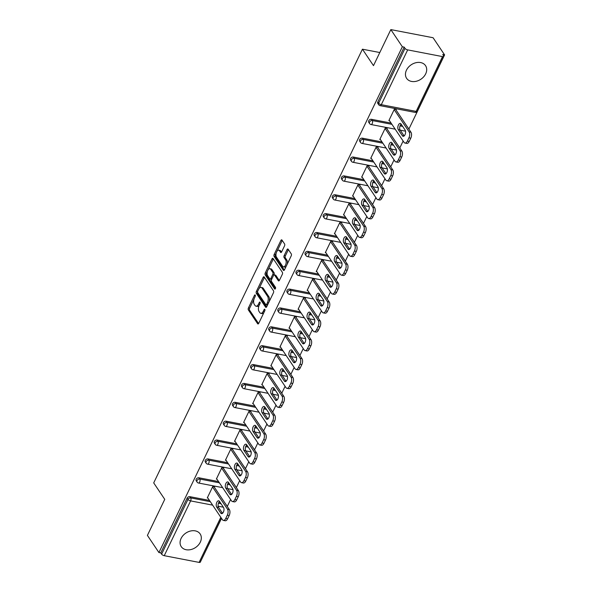 <?xml version="1.0" encoding="UTF-8"?>
<svg xmlns="http://www.w3.org/2000/svg" width="592" height="592" viewBox="0 0 592 592"><rect width="100%" height="100%" fill="white"/><g stroke="black" fill="none" stroke-linecap="round" stroke-linejoin="round"><path stroke-width="0.89" d="M255.241 295.053A1.006 0.511 -79.1 0 0 255.026 294.897A1.006 0.511 -79.1 0 0 254.479 295.341L248.411 307.958A1.436 0.733 -79.1 0 0 248.351 309.912L257.646 323.75A1.436 0.733 -79.1 0 0 257.942 323.972A1.436 0.733 -79.1 0 0 258.734 323.336L264.802 310.719A1.006 0.511 -79.1 0 0 264.839 309.35A1.006 0.511 -79.1 0 0 264.631 309.194A1.006 0.511 -79.1 0 0 264.076 309.646L263.292 311.274A4.588 2.346 -79.1 0 1 260.776 313.323A4.588 2.346 -79.1 0 1 259.814 312.613L259.037 311.459A4.588 2.346 -79.1 0 1 259.215 305.206L259.999 303.57A1.006 0.511 -79.1 0 0 260.043 302.201A1.006 0.511 -79.1 0 0 259.829 302.046A1.006 0.511 -79.1 0 0 259.281 302.497L258.497 304.125A4.588 2.346 -79.1 0 1 255.973 306.168A4.588 2.346 -79.1 0 1 255.011 305.465L254.242 304.31A4.588 2.346 -79.1 0 1 254.419 298.05L255.204 296.422A1.006 0.511 -79.1 0 0 255.241 295.053M406.467 70.145A11.389 8.695 146.1 0 0 406.623 78.344A11.389 8.695 146.1 0 0 416.25 81.274A11.389 8.695 146.1 0 0 425.685 73.845A11.389 8.695 146.1 0 0 425.537 65.645A11.389 8.695 146.1 0 0 415.91 62.715A11.389 8.695 146.1 0 0 406.467 70.145M181.093 538.446A11.389 8.695 146.1 0 0 181.241 546.645A11.389 8.695 146.1 0 0 190.868 549.576A11.389 8.695 146.1 0 0 200.311 542.146A11.389 8.695 146.1 0 0 200.155 533.947A11.389 8.695 146.1 0 0 190.528 531.017A11.389 8.695 146.1 0 0 181.093 538.446M284.53 245.887A1.436 0.733 -79.1 0 0 284.582 243.934L281.977 240.049A1.436 0.733 -79.1 0 0 281.674 239.827A1.436 0.733 -79.1 0 0 280.889 240.463L274.148 254.479A1.436 0.733 -79.1 0 0 274.089 256.432L283.383 270.27A1.436 0.733 -79.1 0 0 283.686 270.492A1.436 0.733 -79.1 0 0 284.471 269.856L291.212 255.848A1.436 0.733 -79.1 0 0 291.271 253.887L288.119 249.195A1.436 0.733 -79.1 0 0 287.816 248.98A1.436 0.733 -79.1 0 0 287.031 249.617L284.145 255.611A1.436 0.733 -79.1 0 0 284.093 257.564L285.655 259.895A3.833 1.961 -79.1 0 1 285.825 264.321A3.833 1.961 -79.1 0 1 283.398 266.837A3.833 1.961 -79.1 0 1 282.599 266.245L276.479 257.135A3.833 1.961 -79.1 0 1 276.309 252.71A3.833 1.961 -79.1 0 1 278.736 250.194A3.833 1.961 -79.1 0 1 279.535 250.779L280.556 252.303A1.436 0.733 -79.1 0 0 280.86 252.518A1.436 0.733 -79.1 0 0 281.644 251.881L284.53 245.887M158.922 552.551L147.408 535.397L164.754 499.352L153.705 482.902L362.437 49.195L373.485 65.645L390.831 29.6L402.345 46.753L158.922 552.551L160.772 552.906L161.609 554.156L187.982 499.374L187.139 498.116L160.772 552.906M264.21 276.967A1.436 0.733 -79.1 0 0 263.906 276.745A1.436 0.733 -79.1 0 0 263.122 277.389L256.38 291.397A1.436 0.733 -79.1 0 0 256.321 293.351L265.616 307.189A1.436 0.733 -79.1 0 0 265.912 307.411A1.436 0.733 -79.1 0 0 266.703 306.774L273.445 292.766A1.436 0.733 -79.1 0 0 273.497 290.813L264.21 276.967M265.26 272.934L272.002 258.926A1.436 0.733 -79.1 0 1 272.794 258.29A1.436 0.733 -79.1 0 1 273.09 258.512L282.384 272.35A1.436 0.733 -79.1 0 1 282.332 274.303L279.446 280.297A1.436 0.733 -79.1 0 1 278.654 280.941A1.436 0.733 -79.1 0 1 278.358 280.719L274.584 275.102A1.436 0.733 -79.1 0 0 274.288 274.888A1.436 0.733 -79.1 0 0 273.497 275.524L271.587 279.498A1.436 0.733 -79.1 0 0 271.528 281.459L275.458 287.298A1.006 0.511 -79.1 0 1 275.502 288.459A1.006 0.511 -79.1 0 1 274.866 289.118A1.006 0.511 -79.1 0 1 274.651 288.963L265.209 274.895A1.436 0.733 -79.1 0 1 265.26 272.934L266.496 273.171L267.458 271.166M379.79 52.533L362.437 49.195M221.438 518.237L200.288 562.178A2.19 0.866 -154.3 0 1 199.104 562.4L164.25 555.688A2.19 0.866 -154.3 0 1 161.609 554.156M201.021 560.654L221.534 518.377M390.831 29.6L433.078 37.733L444.592 54.886L408.872 129.108M402.345 46.753L404.195 47.108L405.032 48.366A2.19 0.866 25.7 0 0 407.673 49.891L442.527 56.603A2.19 0.866 25.7 0 0 443.711 56.381A2.19 0.866 25.7 0 0 443.586 55.789L442.749 54.531L444.592 54.886M403.137 141.029L399.792 147.978M394.057 159.892L390.713 166.848M384.978 178.762L381.633 185.71M375.898 197.632L372.553 204.58M366.818 216.494L363.473 223.45M357.738 235.364L354.393 242.313M348.658 254.234L345.314 261.183M339.579 273.097L336.234 280.053M330.499 291.967L327.154 298.916M321.412 310.837L318.067 317.786M312.332 329.7L308.987 336.656M303.252 348.57L299.907 355.518M294.172 367.44L290.827 374.388M285.092 386.302L281.748 393.258M276.013 405.172L272.668 412.121M266.933 424.042L263.588 430.991M257.853 442.912L254.508 449.861M248.773 461.775L245.428 468.723M239.693 480.645L236.349 487.593M230.614 499.515L227.269 506.463M207.91 498.087L207.267 497.961L212.794 486.469L214.644 486.824L214.408 487.312M407.673 49.891L381.3 104.68A2.19 0.866 25.7 0 1 378.665 103.149A2.19 1.672 146.1 0 0 378.695 104.732L377.851 103.474A2.19 1.672 -33.9 0 1 377.822 101.898L378.665 103.149L405.032 48.366M404.195 47.108L377.822 101.898M187.139 498.116A2.19 1.672 -33.9 0 1 189.862 496.658L209.487 500.44M218.899 502.245L220.209 502.504M225.397 503.674A2.19 1.672 -33.9 0 1 225.663 503.962L226.507 505.213A2.19 1.672 146.1 0 0 226.233 504.924M371.465 119.31L372.309 120.561A2.19 1.672 -33.9 0 0 369.586 122.019A2.19 1.672 146.1 0 0 369.615 123.595L368.772 122.344A2.19 1.672 -33.9 0 1 368.742 120.768A2.19 1.672 -33.9 0 1 371.465 119.31L391.09 123.084M400.503 124.897L401.82 125.149M407 126.318A2.19 1.672 -33.9 0 1 407.266 126.614L408.11 127.865A2.19 1.672 146.1 0 0 407.844 127.576M362.385 138.173L363.229 139.431A2.19 1.672 -33.9 0 0 360.506 140.889A2.19 1.672 146.1 0 0 360.535 142.465L359.692 141.207A2.19 1.672 -33.9 0 1 359.662 139.631A2.19 1.672 -33.9 0 1 362.385 138.173L382.01 141.954M391.423 143.767L392.74 144.019M397.92 145.188A2.19 1.672 -33.9 0 1 398.187 145.477L399.03 146.735A2.19 1.672 146.1 0 0 398.764 146.439M353.306 157.043L354.149 158.293A2.19 1.672 -33.9 0 0 351.426 159.751A2.19 1.672 146.1 0 0 351.456 161.335L350.612 160.077A2.19 1.672 -33.9 0 1 350.582 158.501A2.19 1.672 -33.9 0 1 353.306 157.043L372.93 160.824M382.343 162.63L383.66 162.889M388.84 164.058A2.19 1.672 -33.9 0 1 389.107 164.347L389.95 165.597A2.19 1.672 146.1 0 0 389.684 165.309M344.226 175.913L345.069 177.163A2.19 1.672 -33.9 0 0 342.346 178.621A2.19 1.672 146.1 0 0 342.376 180.197L341.532 178.947A2.19 1.672 -33.9 0 1 341.503 177.371A2.19 1.672 -33.9 0 1 344.226 175.913L363.851 179.687M373.263 181.5L374.581 181.751M379.761 182.921A2.19 1.672 -33.9 0 1 380.027 183.217L380.871 184.467A2.19 1.672 146.1 0 0 380.604 184.179M335.146 194.775L335.982 196.033A2.19 1.672 -33.9 0 0 333.266 197.491A2.19 1.672 146.1 0 0 333.296 199.067L332.452 197.809A2.19 1.672 -33.9 0 1 332.423 196.233A2.19 1.672 -33.9 0 1 335.146 194.775L354.771 198.557M364.184 200.37L365.501 200.621M370.681 201.791A2.19 1.672 -33.9 0 1 370.947 202.079L371.791 203.337A2.19 1.672 146.1 0 0 371.524 203.041M326.066 213.645L326.902 214.896A2.19 1.672 -33.9 0 0 324.187 216.354A2.19 1.672 146.1 0 0 324.216 217.937L323.373 216.679A2.19 1.672 -33.9 0 1 323.343 215.103A2.19 1.672 -33.9 0 1 326.066 213.645L345.691 217.427M355.104 219.232L356.421 219.491M361.601 220.661A2.19 1.672 -33.9 0 1 361.867 220.949L362.711 222.2A2.19 1.672 146.1 0 0 362.445 221.911M316.986 232.515L317.823 233.766A2.19 1.672 -33.9 0 0 315.107 235.224A2.19 1.672 146.1 0 0 315.136 236.8L314.293 235.549A2.19 1.672 -33.9 0 1 314.263 233.973A2.19 1.672 -33.9 0 1 316.986 232.515L336.611 236.289M346.024 238.102L347.334 238.354M352.521 239.523A2.19 1.672 -33.9 0 1 352.788 239.819L353.631 241.07A2.19 1.672 146.1 0 0 353.357 240.781M307.907 251.378L308.743 252.636A2.19 1.672 -33.9 0 0 306.027 254.094A2.19 1.672 146.1 0 0 306.049 255.67L305.213 254.419A2.19 1.672 -33.9 0 1 305.183 252.836A2.19 1.672 -33.9 0 1 307.907 251.378L327.531 255.159M336.937 256.972L338.254 257.224M343.441 258.393A2.19 1.672 -33.9 0 1 343.708 258.682L344.551 259.94A2.19 1.672 146.1 0 0 344.278 259.644M298.819 270.248L299.663 271.499A2.19 1.672 -33.9 0 0 296.94 272.956A2.19 1.672 146.1 0 0 296.969 274.54L296.133 273.282A2.19 1.672 -33.9 0 1 296.104 271.706A2.19 1.672 -33.9 0 1 298.819 270.248L318.452 274.029M327.857 275.835L329.174 276.094M334.362 277.263A2.19 1.672 -33.9 0 1 334.628 277.552L335.472 278.802A2.19 1.672 146.1 0 0 335.198 278.514M289.74 289.118L290.583 290.369A2.19 1.672 -33.9 0 0 287.86 291.826A2.19 1.672 146.1 0 0 287.89 293.403L287.053 292.152A2.19 1.672 -33.9 0 1 287.024 290.576A2.19 1.672 -33.9 0 1 289.74 289.118L309.372 292.892M318.777 294.705L320.094 294.957M325.282 296.126A2.19 1.672 -33.9 0 1 325.548 296.422L326.384 297.672A2.19 1.672 146.1 0 0 326.118 297.384M280.66 307.981L281.503 309.239A2.19 1.672 -33.9 0 0 278.78 310.696A2.19 1.672 146.1 0 0 278.81 312.273L277.974 311.022A2.19 1.672 -33.9 0 1 277.944 309.438A2.19 1.672 -33.9 0 1 280.66 307.981L300.292 311.762M309.697 313.575L311.015 313.827M316.195 314.996A2.19 1.672 -33.9 0 1 316.468 315.284L317.305 316.542A2.19 1.672 146.1 0 0 317.038 316.246M271.58 326.851L272.424 328.101A2.19 1.672 -33.9 0 0 269.7 329.559A2.19 1.672 146.1 0 0 269.73 331.143L268.886 329.885A2.19 1.672 -33.9 0 1 268.864 328.308A2.19 1.672 -33.9 0 1 271.58 326.851L291.212 330.632M300.618 332.438L301.935 332.697M307.115 333.866A2.19 1.672 -33.9 0 1 307.389 334.154L308.225 335.405A2.19 1.672 146.1 0 0 307.958 335.116M262.5 345.721L263.344 346.971A2.19 1.672 -33.9 0 0 260.621 348.429A2.19 1.672 146.1 0 0 260.65 350.005L259.807 348.755A2.19 1.672 -33.9 0 1 259.777 347.178A2.19 1.672 -33.9 0 1 262.5 345.721L282.125 349.495M291.538 351.308L292.855 351.559M298.035 352.728A2.19 1.672 -33.9 0 1 298.309 353.024L299.145 354.275A2.19 1.672 146.1 0 0 298.879 353.986M253.42 364.583L254.264 365.841A2.19 1.672 -33.9 0 0 251.541 367.299A2.19 1.672 146.1 0 0 251.57 368.875L250.727 367.625A2.19 1.672 -33.9 0 1 250.697 366.041A2.19 1.672 -33.9 0 1 253.42 364.583L273.045 368.365M282.458 370.178L283.775 370.429M288.955 371.598A2.19 1.672 -33.9 0 1 289.222 371.887L290.065 373.145A2.19 1.672 146.1 0 0 289.799 372.849M244.341 383.453L245.184 384.704A2.19 1.672 -33.9 0 0 242.461 386.169A2.19 1.672 146.1 0 0 242.491 387.745L241.647 386.487A2.19 1.672 -33.9 0 1 241.617 384.911A2.19 1.672 -33.9 0 1 244.341 383.453L263.965 387.235M273.378 389.04L274.695 389.299M279.875 390.468A2.19 1.672 -33.9 0 1 280.142 390.757L280.985 392.008A2.19 1.672 146.1 0 0 280.719 391.719M235.261 402.323L236.104 403.574A2.19 1.672 -33.9 0 0 233.381 405.032A2.19 1.672 146.1 0 0 233.411 406.608L232.567 405.357A2.19 1.672 -33.9 0 1 232.538 403.781A2.19 1.672 -33.9 0 1 235.261 402.323L254.886 406.097M264.298 407.91L265.616 408.162M270.796 409.331A2.19 1.672 -33.9 0 1 271.062 409.627L271.906 410.878A2.19 1.672 146.1 0 0 271.639 410.589M226.181 421.186L227.025 422.444A2.19 1.672 -33.9 0 0 224.301 423.902A2.19 1.672 146.1 0 0 224.331 425.478L223.487 424.227A2.19 1.672 -33.9 0 1 223.458 422.644A2.19 1.672 -33.9 0 1 226.181 421.186L245.806 424.967M255.219 426.78L256.536 427.032M261.716 428.201A2.19 1.672 -33.9 0 1 261.982 428.49L262.826 429.748A2.19 1.672 146.1 0 0 262.559 429.452M217.101 440.056L217.937 441.306A2.19 1.672 -33.9 0 0 215.222 442.772A2.19 1.672 146.1 0 0 215.251 444.348L214.408 443.09A2.19 1.672 -33.9 0 1 214.378 441.514A2.19 1.672 -33.9 0 1 217.101 440.056L236.726 443.837M246.139 445.643L247.456 445.902M252.636 447.071A2.19 1.672 -33.9 0 1 252.902 447.36L253.746 448.61A2.19 1.672 146.1 0 0 253.48 448.322M208.021 458.926L208.858 460.176A2.19 1.672 -33.9 0 0 206.142 461.634A2.19 1.672 146.1 0 0 206.171 463.21L205.328 461.96A2.19 1.672 -33.9 0 1 205.298 460.384A2.19 1.672 -33.9 0 1 208.021 458.926L227.646 462.7M237.059 464.513L238.376 464.764M243.556 465.934A2.19 1.672 -33.9 0 1 243.823 466.23L244.666 467.48A2.19 1.672 146.1 0 0 244.4 467.192M198.942 477.788L199.778 479.046A2.19 1.672 -33.9 0 0 197.062 480.504A2.19 1.672 146.1 0 0 197.092 482.08L196.248 480.83A2.19 1.672 -33.9 0 1 196.218 479.246A2.19 1.672 -33.9 0 1 198.942 477.788L218.566 481.57M227.979 483.383L229.289 483.634M234.476 484.804A2.19 1.672 -33.9 0 1 234.743 485.092L235.586 486.35A2.19 1.672 146.1 0 0 235.32 486.054M223.495 468.442L223.724 467.961L221.874 467.606L216.346 479.091L216.99 479.217M232.575 449.58L232.804 449.091L230.954 448.736L225.426 460.228L226.07 460.347M241.654 430.71L241.884 430.221L240.034 429.866L234.506 441.358L235.15 441.484M250.734 411.84L250.964 411.359L249.121 411.003L243.586 422.488L244.23 422.614M259.814 392.97L260.043 392.489L258.201 392.133L252.666 403.626L253.309 403.744M268.894 374.107L269.123 373.619L267.281 373.263L261.745 384.756L262.389 384.881M277.974 355.237L278.203 354.756L276.36 354.401L270.825 365.886L271.469 366.011M287.053 336.367L287.283 335.886L285.44 335.531L279.912 347.023L280.549 347.141M296.133 317.504L296.37 317.016L294.52 316.661L288.992 328.153L289.629 328.279M305.213 298.634L305.45 298.153L303.6 297.798L298.072 309.283L298.708 309.409M314.293 279.764L314.53 279.283L312.68 278.928L307.152 290.42L307.788 290.539M323.373 260.902L323.609 260.413L321.759 260.058L316.232 271.55L316.868 271.676M332.452 242.032L332.689 241.551L330.839 241.196L325.311 252.68L325.948 252.806M341.532 223.162L341.769 222.681L339.919 222.326L334.391 233.818L335.035 233.936M350.619 204.299L350.849 203.811L348.999 203.456L343.471 214.948L344.115 215.074M359.699 185.429L359.929 184.948L358.079 184.593L352.551 196.078L353.195 196.204M368.779 166.559L369.008 166.078L367.158 165.723L361.631 177.215L362.274 177.334M377.859 147.697L378.088 147.208L376.246 146.853L370.71 158.345L371.354 158.471M386.939 128.827L387.168 128.346L385.325 127.99L379.79 139.475L380.434 139.601M396.018 109.957L396.248 109.476L394.405 109.12L388.87 120.613L389.514 120.731M255.973 306.168L257.209 306.404A4.588 2.346 -79.1 0 0 259.17 305.294M260.776 313.323L262.004 313.56A4.588 2.346 -79.1 0 0 263.973 312.45M253.983 299.167L249.639 308.195A1.436 0.733 -79.1 0 0 249.587 310.149L258.593 323.572M257.564 291.73A1.436 0.733 -79.1 0 0 257.557 293.588L266.57 307.011M264.491 277.389A1.436 0.733 -79.1 0 0 264.35 277.626L259.111 288.511M257.727 291.168A1.006 0.511 -79.1 0 0 257.69 292.537L265.845 304.688A1.006 0.511 -79.1 0 0 266.06 304.836A1.006 0.511 -79.1 0 0 266.607 304.392L267.436 302.667A4.588 2.346 -79.1 0 0 267.614 296.407L262.041 288.104A4.588 2.346 -79.1 0 0 261.079 287.401A4.588 2.346 -79.1 0 0 258.556 289.444L257.727 291.168M267.081 304.924A1.006 0.511 -79.1 0 0 267.288 305.072A1.006 0.511 -79.1 0 0 267.554 304.998M269.101 301.794A4.588 2.346 -79.1 0 0 268.842 296.651L267.614 296.407M261.079 287.401L262.308 287.638A4.588 2.346 -79.1 0 1 263.27 288.341L268.842 296.651M268.146 269.737L273.238 259.163L272.002 258.926M279.306 280.541L275.82 275.339A1.436 0.733 -79.1 0 0 275.517 275.125L274.288 274.888M275.458 288.563L266.437 275.132L265.209 274.895M270.677 269.279A3.833 1.961 -79.1 0 0 269.871 268.694A3.833 1.961 -79.1 0 0 267.443 271.21A3.833 1.961 -79.1 0 0 267.621 275.635L269.774 278.839A1.436 0.733 -79.1 0 0 270.078 279.061A1.436 0.733 -79.1 0 0 270.862 278.425L272.779 274.444A1.436 0.733 -79.1 0 0 272.831 272.49L270.677 269.279L271.906 269.515A3.833 1.961 -79.1 0 0 271.106 268.931L269.871 268.694M270.078 279.061L271.306 279.298A1.436 0.733 -79.1 0 0 271.765 279.128M271.906 269.515L274.066 272.727A1.436 0.733 -79.1 0 1 274.007 274.681L273.83 275.051M266.496 273.171A1.436 0.733 -79.1 0 0 266.437 275.132M278.736 250.194L279.964 250.431A3.833 1.961 -79.1 0 1 280.771 251.023L281.511 252.118M283.398 266.837L284.634 267.073A3.833 1.961 -79.1 0 0 286.225 266.208M287.127 264.335A3.833 1.961 -79.1 0 0 286.883 260.132L285.655 259.895M288.4 249.617A1.436 0.733 -79.1 0 0 288.267 249.854L285.381 255.848A1.436 0.733 -79.1 0 0 285.322 257.801L286.883 260.132M276.235 252.925L275.376 254.715A1.436 0.733 -79.1 0 0 275.324 256.669L284.338 270.093M282.258 240.463A1.436 0.733 -79.1 0 0 282.118 240.707L277.137 251.06M227.609 518.799L229.178 515.536L227.328 515.181L225.759 518.444L227.609 518.799A4.381 2.242 100.9 0 1 225.197 520.753L223.354 520.398A4.381 2.242 -79.1 0 0 225.759 518.444M227.328 515.181A4.381 2.242 -79.1 0 0 227.498 509.201L229.348 509.557L214.001 486.705M229.348 509.557A4.381 2.242 100.9 0 1 229.178 515.536M222.518 513.301L218.529 507.359A3.434 1.754 100.9 0 1 218.145 504.325A3.434 1.754 100.9 0 1 219.528 501.483M223.354 520.398A4.381 2.242 -79.1 0 1 222.437 519.724L207.496 497.48M227.498 509.201L212.565 486.957M216.679 507.004A3.434 1.754 100.9 0 1 216.524 503.045A3.434 1.754 100.9 0 1 218.7 500.795A3.434 1.754 100.9 0 1 219.417 501.32L223.517 507.433A3.434 1.754 100.9 0 1 223.68 511.392A3.434 1.754 100.9 0 1 221.504 513.641A3.434 1.754 100.9 0 1 220.786 513.116L216.679 507.004L218.529 507.359M236.689 499.937L238.258 496.666L236.408 496.311L234.839 499.581L236.689 499.937A4.381 2.242 100.9 0 1 234.277 501.883L232.434 501.528A4.381 2.242 -79.1 0 0 234.839 499.581M236.408 496.311A4.381 2.242 -79.1 0 0 236.578 490.331L238.428 490.687L223.08 467.835M238.428 490.687A4.381 2.242 100.9 0 1 238.258 496.666M231.598 494.438L227.609 488.489A3.434 1.754 100.9 0 1 227.224 485.462A3.434 1.754 100.9 0 1 228.608 482.621M232.434 501.528A4.381 2.242 -79.1 0 1 231.516 500.854L216.576 478.61M236.578 490.331L221.645 468.087M225.767 488.134A3.434 1.754 100.9 0 1 225.604 484.175A3.434 1.754 100.9 0 1 227.779 481.925A3.434 1.754 100.9 0 1 228.497 482.45L232.604 488.563A3.434 1.754 100.9 0 1 232.76 492.522A3.434 1.754 100.9 0 1 230.584 494.771A3.434 1.754 100.9 0 1 229.866 494.246L225.767 488.134L227.609 488.489M245.769 481.067L247.338 477.803L245.488 477.448L243.919 480.711L245.769 481.067A4.381 2.242 100.9 0 1 243.364 483.02L241.514 482.665A4.381 2.242 -79.1 0 0 243.919 480.711M245.488 477.448A4.381 2.242 -79.1 0 0 245.658 471.469L247.508 471.824L232.168 448.965M247.508 471.824A4.381 2.242 100.9 0 1 247.338 477.803M240.678 475.568L236.689 469.626A3.434 1.754 100.9 0 1 236.312 466.592A3.434 1.754 100.9 0 1 237.688 463.751M241.514 482.665A4.381 2.242 -79.1 0 1 240.596 481.992L225.663 459.74M245.658 471.469L230.725 449.217M234.846 469.271A3.434 1.754 100.9 0 1 234.691 465.312A3.434 1.754 100.9 0 1 236.859 463.055A3.434 1.754 100.9 0 1 237.577 463.588L241.684 469.693A3.434 1.754 100.9 0 1 241.839 473.652A3.434 1.754 100.9 0 1 239.664 475.909A3.434 1.754 100.9 0 1 238.946 475.376L234.846 469.271L236.689 469.626M254.849 462.197L256.417 458.933L254.567 458.578L252.999 461.841L254.849 462.197A4.381 2.242 100.9 0 1 252.444 464.15L250.594 463.795A4.381 2.242 -79.1 0 0 252.999 461.841M254.567 458.578A4.381 2.242 -79.1 0 0 254.738 452.599L256.588 452.954L241.247 430.103M256.588 452.954A4.381 2.242 100.9 0 1 256.417 458.933M249.765 456.698L245.769 450.756A3.434 1.754 100.9 0 1 245.391 447.722A3.434 1.754 100.9 0 1 246.775 444.881M250.594 463.795A4.381 2.242 -79.1 0 1 249.676 463.122L234.743 440.877M254.738 452.599L239.804 430.354M243.926 450.401A3.434 1.754 100.9 0 1 243.771 446.442A3.434 1.754 100.9 0 1 245.939 444.192A3.434 1.754 100.9 0 1 246.657 444.718L250.764 450.83A3.434 1.754 100.9 0 1 250.919 454.789A3.434 1.754 100.9 0 1 248.744 457.039A3.434 1.754 100.9 0 1 248.026 456.513L243.926 450.401L245.769 450.756M263.928 443.334L265.497 440.063L263.655 439.708L262.078 442.971L263.928 443.334A4.381 2.242 100.9 0 1 261.523 445.28L259.673 444.925A4.381 2.242 -79.1 0 0 262.078 442.971M263.655 439.708A4.381 2.242 -79.1 0 0 263.817 433.729L265.667 434.084L250.327 411.233M265.667 434.084A4.381 2.242 100.9 0 1 265.497 440.063M258.845 437.836L254.849 431.886A3.434 1.754 100.9 0 1 254.471 428.86A3.434 1.754 100.9 0 1 255.855 426.018M259.673 444.925A4.381 2.242 -79.1 0 1 258.756 444.252L243.823 422.007M263.817 433.729L248.884 411.484M253.006 431.531A3.434 1.754 100.9 0 1 252.851 427.572A3.434 1.754 100.9 0 1 255.019 425.322A3.434 1.754 100.9 0 1 255.737 425.848L259.844 431.96A3.434 1.754 100.9 0 1 259.999 435.919A3.434 1.754 100.9 0 1 257.823 438.169A3.434 1.754 100.9 0 1 257.106 437.643L253.006 431.531L254.849 431.886M273.008 424.464L274.577 421.201L272.734 420.845L271.158 424.109L273.008 424.464A4.381 2.242 100.9 0 1 270.603 426.418L268.753 426.062A4.381 2.242 -79.1 0 0 271.158 424.109M272.734 420.845A4.381 2.242 -79.1 0 0 272.897 414.866L274.747 415.221L259.407 392.363M274.747 415.221A4.381 2.242 100.9 0 1 274.577 421.201M267.924 418.966L263.936 413.024A3.434 1.754 100.9 0 1 263.551 409.99A3.434 1.754 100.9 0 1 264.935 407.148M268.753 426.062A4.381 2.242 -79.1 0 1 267.836 425.389L252.902 403.137M272.897 414.866L257.964 392.614M262.086 412.668A3.434 1.754 100.9 0 1 261.93 408.709A3.434 1.754 100.9 0 1 264.099 406.452A3.434 1.754 100.9 0 1 264.824 406.985L268.923 413.09A3.434 1.754 100.9 0 1 269.079 417.049A3.434 1.754 100.9 0 1 266.903 419.306A3.434 1.754 100.9 0 1 266.185 418.773L262.086 412.668L263.936 413.024M282.088 405.594L283.657 402.331L281.814 401.975L280.238 405.239L282.088 405.594A4.381 2.242 100.9 0 1 279.683 407.548L277.833 407.192A4.381 2.242 -79.1 0 0 280.238 405.239M281.814 401.975A4.381 2.242 -79.1 0 0 281.977 395.996L283.827 396.351L268.487 373.5M283.827 396.351A4.381 2.242 100.9 0 1 283.657 402.331M277.004 400.096L273.016 394.154A3.434 1.754 100.9 0 1 272.631 391.12A3.434 1.754 100.9 0 1 274.015 388.278M277.833 407.192A4.381 2.242 -79.1 0 1 276.915 406.519L261.982 384.275M281.977 395.996L267.044 373.752M271.166 393.798A3.434 1.754 100.9 0 1 271.01 389.839A3.434 1.754 100.9 0 1 273.178 387.59A3.434 1.754 100.9 0 1 273.904 388.115L278.003 394.228A3.434 1.754 100.9 0 1 278.159 398.187A3.434 1.754 100.9 0 1 275.983 400.436A3.434 1.754 100.9 0 1 275.265 399.911L271.166 393.798L273.016 394.154M291.168 386.731L292.737 383.461L290.894 383.105L289.318 386.369L291.168 386.731A4.381 2.242 100.9 0 1 288.763 388.678L286.913 388.322A4.381 2.242 -79.1 0 0 289.318 386.369M290.894 383.105A4.381 2.242 -79.1 0 0 291.064 377.126L292.907 377.481L277.567 354.63M292.907 377.481A4.381 2.242 100.9 0 1 292.737 383.461M286.084 381.233L282.095 375.284A3.434 1.754 100.9 0 1 281.711 372.257A3.434 1.754 100.9 0 1 283.094 369.415M286.913 388.322A4.381 2.242 -79.1 0 1 285.995 387.649L271.062 365.405M291.064 377.126L276.124 354.882M280.245 374.928A3.434 1.754 100.9 0 1 280.09 370.969A3.434 1.754 100.9 0 1 282.266 368.72A3.434 1.754 100.9 0 1 282.983 369.245L287.083 375.358A3.434 1.754 100.9 0 1 287.238 379.317A3.434 1.754 100.9 0 1 285.063 381.566A3.434 1.754 100.9 0 1 284.345 381.041L280.245 374.928L282.095 375.284M300.248 367.861L301.816 364.598L299.974 364.243L298.398 367.506L300.248 367.861A4.381 2.242 100.9 0 1 297.843 369.815L295.993 369.46A4.381 2.242 -79.1 0 0 298.398 367.506M299.974 364.243A4.381 2.242 -79.1 0 0 300.144 358.264L301.987 358.619L286.646 335.76M301.987 358.619A4.381 2.242 100.9 0 1 301.816 364.598M295.164 362.363L291.175 356.421A3.434 1.754 100.9 0 1 290.79 353.387A3.434 1.754 100.9 0 1 292.174 350.545M295.993 369.46A4.381 2.242 -79.1 0 1 295.075 368.786L280.142 346.535M300.144 358.264L285.203 336.012M289.325 356.066A3.434 1.754 100.9 0 1 289.17 352.107A3.434 1.754 100.9 0 1 291.345 349.85A3.434 1.754 100.9 0 1 292.063 350.383L296.163 356.488A3.434 1.754 100.9 0 1 296.318 360.447A3.434 1.754 100.9 0 1 294.15 362.704A3.434 1.754 100.9 0 1 293.425 362.171L289.325 356.066L291.175 356.421M309.327 348.991L310.904 345.728L309.054 345.373L307.485 348.636L309.327 348.991A4.381 2.242 100.9 0 1 306.922 350.945L305.072 350.59A4.381 2.242 -79.1 0 0 307.485 348.636M309.054 345.373A4.381 2.242 -79.1 0 0 309.224 339.394L311.066 339.749L295.726 316.898M311.066 339.749A4.381 2.242 100.9 0 1 310.904 345.728M304.244 343.493L300.255 337.551A3.434 1.754 100.9 0 1 299.87 334.517A3.434 1.754 100.9 0 1 301.254 331.675M305.072 350.59A4.381 2.242 -79.1 0 1 304.155 349.916L289.222 327.672M309.224 339.394L294.283 317.149M298.405 337.196A3.434 1.754 100.9 0 1 298.25 333.237A3.434 1.754 100.9 0 1 300.425 330.987A3.434 1.754 100.9 0 1 301.143 331.513L305.243 337.625A3.434 1.754 100.9 0 1 305.398 341.584A3.434 1.754 100.9 0 1 303.23 343.834A3.434 1.754 100.9 0 1 302.505 343.308L298.405 337.196L300.255 337.551M318.407 330.129L319.983 326.858L318.133 326.503L316.565 329.766L318.407 330.129A4.381 2.242 100.9 0 1 316.002 332.075L314.152 331.72A4.381 2.242 -79.1 0 0 316.565 329.766M318.133 326.503A4.381 2.242 -79.1 0 0 318.304 320.524L320.146 320.879L304.806 298.028M320.146 320.879A4.381 2.242 100.9 0 1 319.983 326.858M313.323 324.631L309.335 318.681A3.434 1.754 100.9 0 1 308.95 315.654A3.434 1.754 100.9 0 1 310.334 312.813M314.152 331.72A4.381 2.242 -79.1 0 1 313.235 331.046L298.301 308.802M318.304 320.524L303.363 298.279M307.485 318.326A3.434 1.754 100.9 0 1 307.329 314.367A3.434 1.754 100.9 0 1 309.505 312.117A3.434 1.754 100.9 0 1 310.223 312.643L314.322 318.755A3.434 1.754 100.9 0 1 314.478 322.714A3.434 1.754 100.9 0 1 312.31 324.964A3.434 1.754 100.9 0 1 311.592 324.438L307.485 318.326L309.335 318.681M327.487 311.259L329.063 307.995L327.213 307.64L325.644 310.904L327.487 311.259A4.381 2.242 100.9 0 1 325.082 313.212L323.239 312.857A4.381 2.242 -79.1 0 0 325.644 310.904M327.213 307.64A4.381 2.242 -79.1 0 0 327.383 301.661L329.226 302.016L313.886 279.158M329.226 302.016A4.381 2.242 100.9 0 1 329.063 307.995M322.403 305.761L318.415 299.818A3.434 1.754 100.9 0 1 318.03 296.784A3.434 1.754 100.9 0 1 319.414 293.943M323.239 312.857A4.381 2.242 -79.1 0 1 322.314 312.184L307.381 289.932M327.383 301.661L312.45 279.409M316.565 299.463A3.434 1.754 100.9 0 1 316.409 295.504A3.434 1.754 100.9 0 1 318.585 293.247A3.434 1.754 100.9 0 1 319.303 293.78L323.402 299.885A3.434 1.754 100.9 0 1 323.558 303.844A3.434 1.754 100.9 0 1 321.389 306.101A3.434 1.754 100.9 0 1 320.672 305.568L316.565 299.463L318.415 299.818M336.567 292.389L338.143 289.125L336.293 288.77L334.724 292.034L336.567 292.389A4.381 2.242 100.9 0 1 334.162 294.342L332.319 293.987A4.381 2.242 -79.1 0 0 334.724 292.034M336.293 288.77A4.381 2.242 -79.1 0 0 336.463 282.791L338.313 283.146L322.966 260.295M338.313 283.146A4.381 2.242 100.9 0 1 338.143 289.125M331.483 286.891L327.494 280.948A3.434 1.754 100.9 0 1 327.11 277.914A3.434 1.754 100.9 0 1 328.493 275.073M332.319 293.987A4.381 2.242 -79.1 0 1 331.402 293.314L316.461 271.069M336.463 282.791L321.53 260.547M325.644 280.593A3.434 1.754 100.9 0 1 325.489 276.634A3.434 1.754 100.9 0 1 327.665 274.385A3.434 1.754 100.9 0 1 328.382 274.91L332.482 281.022A3.434 1.754 100.9 0 1 332.637 284.981A3.434 1.754 100.9 0 1 330.469 287.231A3.434 1.754 100.9 0 1 329.751 286.706L325.644 280.593L327.494 280.948M345.647 273.526L347.223 270.255L345.373 269.9L343.804 273.164L345.647 273.526A4.381 2.242 100.9 0 1 343.242 275.472L341.399 275.117A4.381 2.242 -79.1 0 0 343.804 273.164M345.373 269.9A4.381 2.242 -79.1 0 0 345.543 263.921L347.393 264.276L332.045 241.425M347.393 264.276A4.381 2.242 100.9 0 1 347.223 270.255M340.563 268.028L336.574 262.078A3.434 1.754 100.9 0 1 336.189 259.052A3.434 1.754 100.9 0 1 337.573 256.21M341.399 275.117A4.381 2.242 -79.1 0 1 340.481 274.444L325.541 252.199M345.543 263.921L330.61 241.677M334.724 261.723A3.434 1.754 100.9 0 1 334.569 257.764A3.434 1.754 100.9 0 1 336.744 255.515A3.434 1.754 100.9 0 1 337.462 256.04L341.562 262.152A3.434 1.754 100.9 0 1 341.725 266.111A3.434 1.754 100.9 0 1 339.549 268.361A3.434 1.754 100.9 0 1 338.831 267.836L334.724 261.723L336.574 262.078M354.734 254.656L356.303 251.393L354.453 251.038L352.884 254.301L354.734 254.656A4.381 2.242 100.9 0 1 352.321 256.61L350.479 256.255A4.381 2.242 -79.1 0 0 352.884 254.301M354.453 251.038A4.381 2.242 -79.1 0 0 354.623 245.058L356.473 245.414L341.125 222.555M356.473 245.414A4.381 2.242 100.9 0 1 356.303 251.393M349.643 249.158L345.654 243.216A3.434 1.754 100.9 0 1 345.269 240.182A3.434 1.754 100.9 0 1 346.653 237.34M350.479 256.255A4.381 2.242 -79.1 0 1 349.561 255.581L334.621 233.329M354.623 245.058L339.69 222.807M343.811 242.861A3.434 1.754 100.9 0 1 343.649 238.902A3.434 1.754 100.9 0 1 345.824 236.645A3.434 1.754 100.9 0 1 346.542 237.177L350.649 243.282A3.434 1.754 100.9 0 1 350.804 247.241A3.434 1.754 100.9 0 1 348.629 249.498A3.434 1.754 100.9 0 1 347.911 248.966L343.811 242.861L345.654 243.216M363.814 235.786L365.382 232.523L363.532 232.168L361.964 235.431L363.814 235.786A4.381 2.242 100.9 0 1 361.409 237.74L359.559 237.385A4.381 2.242 -79.1 0 0 361.964 235.431M363.532 232.168A4.381 2.242 -79.1 0 0 363.703 226.188L365.553 226.544L350.205 203.692M365.553 226.544A4.381 2.242 100.9 0 1 365.382 232.523M358.722 230.288L354.734 224.346A3.434 1.754 100.9 0 1 354.349 221.312A3.434 1.754 100.9 0 1 355.733 218.47M359.559 237.385A4.381 2.242 -79.1 0 1 358.641 236.711L343.708 214.467M363.703 226.188L348.769 203.944M352.891 223.991A3.434 1.754 100.9 0 1 352.736 220.032A3.434 1.754 100.9 0 1 354.904 217.782A3.434 1.754 100.9 0 1 355.622 218.307L359.729 224.42A3.434 1.754 100.9 0 1 359.884 228.379A3.434 1.754 100.9 0 1 357.709 230.628A3.434 1.754 100.9 0 1 356.991 230.103L352.891 223.991L354.734 224.346M372.893 216.924L374.462 213.653L372.612 213.298L371.043 216.561L372.893 216.924A4.381 2.242 100.9 0 1 370.488 218.87L368.638 218.515A4.381 2.242 -79.1 0 0 371.043 216.561M372.612 213.298A4.381 2.242 -79.1 0 0 372.782 207.318L374.632 207.674L359.292 184.822M374.632 207.674A4.381 2.242 100.9 0 1 374.462 213.653M367.81 211.425L363.814 205.476A3.434 1.754 100.9 0 1 363.436 202.449A3.434 1.754 100.9 0 1 364.813 199.608M368.638 218.515A4.381 2.242 -79.1 0 1 367.721 217.841L352.788 195.597M372.782 207.318L357.849 185.074M361.971 205.121A3.434 1.754 100.9 0 1 361.816 201.162A3.434 1.754 100.9 0 1 363.984 198.912A3.434 1.754 100.9 0 1 364.702 199.437L368.809 205.55A3.434 1.754 100.9 0 1 368.964 209.509A3.434 1.754 100.9 0 1 366.788 211.758A3.434 1.754 100.9 0 1 366.071 211.233L361.971 205.121L363.814 205.476M381.973 198.054L383.542 194.79L381.692 194.435L380.123 197.698L381.973 198.054A4.381 2.242 100.9 0 1 379.568 200.007L377.718 199.652A4.381 2.242 -79.1 0 0 380.123 197.698M381.692 194.435A4.381 2.242 -79.1 0 0 381.862 188.456L383.712 188.811L368.372 165.952M383.712 188.811A4.381 2.242 100.9 0 1 383.542 194.79M376.889 192.555L372.893 186.613A3.434 1.754 100.9 0 1 372.516 183.579A3.434 1.754 100.9 0 1 373.9 180.738M377.718 199.652A4.381 2.242 -79.1 0 1 376.801 198.979L361.867 176.727M381.862 188.456L366.929 166.204M371.051 186.258A3.434 1.754 100.9 0 1 370.895 182.299A3.434 1.754 100.9 0 1 373.064 180.042A3.434 1.754 100.9 0 1 373.781 180.575L377.888 186.68A3.434 1.754 100.9 0 1 378.044 190.639A3.434 1.754 100.9 0 1 375.868 192.896A3.434 1.754 100.9 0 1 375.15 192.363L371.051 186.258L372.893 186.613M391.053 179.184L392.622 175.92L390.779 175.565L389.203 178.828L391.053 179.184A4.381 2.242 100.9 0 1 388.648 181.137L386.798 180.782A4.381 2.242 -79.1 0 0 389.203 178.828M390.779 175.565A4.381 2.242 -79.1 0 0 390.942 169.586L392.792 169.941L377.452 147.09M392.792 169.941A4.381 2.242 100.9 0 1 392.622 175.92M385.969 173.685L381.973 167.743A3.434 1.754 100.9 0 1 381.596 164.709A3.434 1.754 100.9 0 1 382.98 161.868M386.798 180.782A4.381 2.242 -79.1 0 1 385.88 180.109L370.947 157.864M390.942 169.586L376.009 147.341M380.131 167.388A3.434 1.754 100.9 0 1 379.975 163.429A3.434 1.754 100.9 0 1 382.143 161.179A3.434 1.754 100.9 0 1 382.861 161.705L386.968 167.817A3.434 1.754 100.9 0 1 387.124 171.776A3.434 1.754 100.9 0 1 384.948 174.026A3.434 1.754 100.9 0 1 384.23 173.5L380.131 167.388L381.973 167.743M400.133 160.321L401.702 157.05L399.859 156.695L398.283 159.958L400.133 160.321A4.381 2.242 100.9 0 1 397.728 162.267L395.878 161.912A4.381 2.242 -79.1 0 0 398.283 159.958M399.859 156.695A4.381 2.242 -79.1 0 0 400.022 150.716L401.872 151.071L386.532 128.22M401.872 151.071A4.381 2.242 100.9 0 1 401.702 157.05M395.049 154.823L391.06 148.873A3.434 1.754 100.9 0 1 390.676 145.847A3.434 1.754 100.9 0 1 392.059 143.005M395.878 161.912A4.381 2.242 -79.1 0 1 394.96 161.239L380.027 138.994M400.022 150.716L385.089 128.471M389.21 148.518A3.434 1.754 100.9 0 1 389.055 144.559A3.434 1.754 100.9 0 1 391.223 142.309A3.434 1.754 100.9 0 1 391.948 142.835L396.048 148.947A3.434 1.754 100.9 0 1 396.203 152.906A3.434 1.754 100.9 0 1 394.028 155.156A3.434 1.754 100.9 0 1 393.31 154.63L389.21 148.518L391.06 148.873M409.213 141.451L410.781 138.188L408.939 137.825L407.363 141.096L409.213 141.451A4.381 2.242 100.9 0 1 406.808 143.405L404.958 143.049A4.381 2.242 -79.1 0 0 407.363 141.096M408.939 137.825A4.381 2.242 -79.1 0 0 409.102 131.853L410.952 132.208L395.611 109.35M410.952 132.208A4.381 2.242 100.9 0 1 410.781 138.188M404.129 135.953L400.14 130.011A3.434 1.754 100.9 0 1 399.755 126.977A3.434 1.754 100.9 0 1 401.139 124.135M404.958 143.049A4.381 2.242 -79.1 0 1 404.04 142.376L389.107 120.124M409.102 131.853L394.168 109.601M398.29 129.655A3.434 1.754 100.9 0 1 398.135 125.696A3.434 1.754 100.9 0 1 400.303 123.439A3.434 1.754 100.9 0 1 401.028 123.972L405.128 130.077A3.434 1.754 100.9 0 1 405.283 134.036A3.434 1.754 100.9 0 1 403.108 136.293A3.434 1.754 100.9 0 1 402.39 135.76L398.29 129.655L400.14 130.011M255.374 295.519L254.479 295.341M264.979 309.816L264.076 309.646M260.177 302.667L259.281 302.497M199.104 562.4L220.809 517.304M222.969 512.82L223.717 511.266M223.369 507.203L218.115 506.197M212.646 505.139L190.617 500.899L164.25 555.688M189.862 496.658L190.698 497.909A2.19 1.125 -79.1 0 1 190.617 500.899A2.19 0.866 -154.3 0 1 187.982 499.374A2.19 1.672 -33.9 0 1 190.698 497.909L210.33 501.69M378.695 104.732A2.19 2.19 0 0 0 380.101 105.657A2.19 1.125 100.9 0 0 381.3 104.68L416.161 111.392L442.527 56.603M380.101 105.657L414.962 112.369A2.19 1.125 100.9 0 0 416.161 111.392A2.19 0.866 25.7 0 0 417.345 111.17L443.711 56.381M218.426 503.252L221.053 503.755M219.41 482.82L199.778 479.046A2.19 1.125 -79.1 0 1 199.696 482.036A2.19 1.125 100.9 0 1 198.49 483.013L222.659 487.66M227.506 484.382L230.133 484.885M206.171 463.21A2.19 2.19 0 0 0 207.57 464.143A2.19 1.125 100.9 0 0 208.776 463.166A2.19 1.125 -79.1 0 0 208.858 460.176L228.49 463.958M236.585 465.512L239.212 466.022M215.251 444.348A2.19 2.19 0 0 0 216.657 445.273A2.19 1.125 100.9 0 0 217.856 444.296A2.19 1.125 -79.1 0 0 217.937 441.306L237.57 445.088M245.665 446.649L248.292 447.152M224.331 425.478A2.19 2.19 0 0 0 225.737 426.41A2.19 1.125 100.9 0 0 226.936 425.433A2.19 1.125 -79.1 0 0 227.025 422.444L246.649 426.218M254.745 427.779L257.372 428.282M233.411 406.608A2.19 2.19 0 0 0 234.817 407.54A2.19 1.125 100.9 0 0 236.016 406.563A2.19 1.125 -79.1 0 0 236.104 403.574L255.729 407.355M263.825 408.909L266.452 409.42M242.491 387.745A2.19 2.19 0 0 0 243.897 388.67A2.19 1.125 100.9 0 0 245.095 387.693A2.19 1.125 -79.1 0 0 245.184 384.704L264.809 388.485M272.905 390.047L275.539 390.55M251.57 368.875A2.19 2.19 0 0 0 252.976 369.808A2.19 1.125 100.9 0 0 254.175 368.831A2.19 1.125 -79.1 0 0 254.264 365.841L273.889 369.615M281.992 371.177L284.619 371.68M260.65 350.005A2.19 2.19 0 0 0 262.056 350.938A2.19 1.125 100.9 0 0 263.255 349.961A2.19 1.125 -79.1 0 0 263.344 346.971L282.969 350.753M291.072 352.307L293.699 352.817M269.73 331.143A2.19 2.19 0 0 0 271.136 332.068A2.19 1.125 100.9 0 0 272.342 331.091A2.19 1.125 -79.1 0 0 272.424 328.101L292.048 331.883M300.151 333.444L302.778 333.947M278.81 312.273A2.19 2.19 0 0 0 280.216 313.205A2.19 1.125 100.9 0 0 281.422 312.228A2.19 1.125 -79.1 0 0 281.503 309.239L301.128 313.013M309.231 314.574L311.858 315.077M287.89 293.403A2.19 2.19 0 0 0 289.296 294.335A2.19 1.125 100.9 0 0 290.502 293.358A2.19 1.125 -79.1 0 0 290.583 290.369L310.208 294.15M318.311 295.704L320.938 296.215M296.969 274.54A2.19 2.19 0 0 0 298.375 275.465A2.19 1.125 100.9 0 0 299.582 274.488A2.19 1.125 -79.1 0 0 299.663 271.499L319.288 275.28M327.391 276.841L330.018 277.345M306.049 255.67A2.19 2.19 0 0 0 307.455 256.602A2.19 1.125 100.9 0 0 308.661 255.626A2.19 1.125 -79.1 0 0 308.743 252.636L328.375 256.41M336.471 257.971L339.098 258.475M315.136 236.8A2.19 2.19 0 0 0 316.535 237.732A2.19 1.125 100.9 0 0 317.741 236.756A2.19 1.125 -79.1 0 0 317.823 233.766L337.455 237.547M345.55 239.101L348.177 239.612M324.216 217.937A2.19 2.19 0 0 0 325.615 218.862A2.19 1.125 100.9 0 0 326.821 217.886A2.19 1.125 -79.1 0 0 326.902 214.896L346.535 218.677M354.63 220.239L357.257 220.742M333.296 199.067A2.19 2.19 0 0 0 334.695 200A2.19 1.125 100.9 0 0 335.901 199.023A2.19 1.125 -79.1 0 0 335.982 196.033L355.614 199.807M363.71 201.369L366.337 201.872M342.376 180.197A2.19 2.19 0 0 0 343.782 181.13A2.19 1.125 100.9 0 0 344.981 180.153A2.19 1.125 -79.1 0 0 345.069 177.163L364.694 180.945M372.79 182.499L375.417 183.009M351.456 161.335A2.19 2.19 0 0 0 352.862 162.26A2.19 1.125 100.9 0 0 354.06 161.283A2.19 1.125 -79.1 0 0 354.149 158.293L373.774 162.075M381.87 163.636L384.497 164.139M360.535 142.465A2.19 2.19 0 0 0 361.941 143.397A2.19 1.125 100.9 0 0 363.14 142.42A2.19 1.125 -79.1 0 0 363.229 139.431L382.854 143.205M390.949 144.766L393.584 145.269M369.615 123.595A2.19 2.19 0 0 0 371.021 124.527A2.19 1.125 100.9 0 0 372.22 123.55A2.19 1.125 -79.1 0 0 372.309 120.561L391.934 124.342M400.029 125.896L402.664 126.407M259.629 304.347L258.497 304.125M264.432 311.496L263.292 311.274M258.304 323.883L257.646 323.75M249.587 310.149L248.351 309.912M249.639 308.195L248.411 307.958M266.274 307.322L265.616 307.189M257.557 293.588L256.321 293.351M257.579 291.627L256.38 291.397M264.35 277.626L263.122 277.389M267.747 304.606L266.607 304.392M268.576 302.889L267.436 302.667M263.27 288.341L262.041 288.104M279.017 280.845L278.358 280.719M275.82 275.339L274.584 275.102M275.117 289.051L274.651 288.963M272.002 278.64L270.862 278.425M274.007 274.681L272.779 274.444M274.066 272.727L272.831 272.49M281.215 252.429L280.556 252.303M280.771 251.023L279.535 250.779M285.322 257.801L284.093 257.564M285.381 255.848L284.145 255.611M288.267 249.854L287.031 249.617M284.042 270.396L283.383 270.27M275.324 256.669L274.089 256.432M275.376 254.715L274.148 254.479M282.118 240.707L280.889 240.463M222.37 513.419L220.786 513.116M231.45 494.549L229.866 494.246M240.53 475.687L238.946 475.376M249.609 456.817L248.026 456.513M258.689 437.947L257.106 437.643M267.769 419.084L266.185 418.773M276.849 400.214L275.265 399.911M285.929 381.344L284.345 381.041M295.008 362.482L293.425 362.171M304.088 343.612L302.505 343.308M313.168 324.742L311.592 324.438M322.248 305.879L320.672 305.568M331.335 287.009L329.751 286.706M340.415 268.139L338.831 267.836M349.495 249.276L347.911 248.966M358.574 230.406L356.991 230.103M367.654 211.536L366.071 211.233M376.734 192.674L375.15 192.363M385.814 173.804L384.23 173.5M394.894 154.934L393.31 154.63M403.973 136.071L402.39 135.76M226.736 505.672A2.19 2.19 0 0 0 226.507 505.213M197.092 482.08A2.19 2.19 0 0 0 198.49 483.013M227.705 488.629L233.004 489.651M235.823 486.809A2.19 2.19 0 0 0 235.586 486.35M207.57 464.143L231.738 468.79M236.785 469.767L242.084 470.788M244.903 467.939A2.19 2.19 0 0 0 244.666 467.48M216.657 445.273L240.818 449.927M245.865 450.897L251.163 451.918M253.983 449.069A2.19 2.19 0 0 0 253.746 448.61M225.737 426.41L249.898 431.057M254.945 432.027L260.243 433.048M263.063 430.206A2.19 2.19 0 0 0 262.826 429.748M234.817 407.54L258.978 412.187M264.025 413.164L269.323 414.185M272.142 411.336A2.19 2.19 0 0 0 271.906 410.878M243.897 388.67L268.058 393.325M273.104 394.294L278.403 395.315M281.222 392.466A2.19 2.19 0 0 0 280.985 392.008M252.976 369.808L277.137 374.455M282.184 375.424L287.483 376.445M290.302 373.604A2.19 2.19 0 0 0 290.065 373.145M262.056 350.938L286.217 355.585M291.271 356.562L296.562 357.583M299.382 354.734A2.19 2.19 0 0 0 299.145 354.275M271.136 332.068L295.297 336.722M300.351 337.692L305.65 338.713M308.462 335.864A2.19 2.19 0 0 0 308.225 335.405M280.216 313.205L304.377 317.852M309.431 318.822L314.729 319.843M317.541 317.001A2.19 2.19 0 0 0 317.305 316.542M289.296 294.335L313.457 298.982M318.511 299.959L323.809 300.98M326.621 298.131A2.19 2.19 0 0 0 326.384 297.672M298.375 275.465L322.536 280.12M327.591 281.089L332.889 282.11M335.701 279.261A2.19 2.19 0 0 0 335.472 278.802M307.455 256.602L331.624 261.25M336.67 262.219L341.969 263.24M344.781 260.399A2.19 2.19 0 0 0 344.551 259.94M316.535 237.732L340.703 242.38M345.75 243.356L351.049 244.378M353.861 241.529A2.19 2.19 0 0 0 353.631 241.07M325.615 218.862L349.783 223.517M354.83 224.486L360.128 225.508M362.948 222.659A2.19 2.19 0 0 0 362.711 222.2M334.695 200L358.863 204.647M363.91 205.616L369.208 206.638M372.028 203.796A2.19 2.19 0 0 0 371.791 203.337M343.782 181.13L367.943 185.777M372.99 186.754L378.288 187.775M381.107 184.926A2.19 2.19 0 0 0 380.871 184.467M352.862 162.26L377.023 166.914M382.069 167.884L387.368 168.905M390.187 166.056A2.19 2.19 0 0 0 389.95 165.597M361.941 143.397L386.102 148.044M391.149 149.014L396.448 150.035M399.267 147.193A2.19 2.19 0 0 0 399.03 146.735M371.021 124.527L395.182 129.174M400.229 130.151L405.527 131.172M408.347 128.323A2.19 2.19 0 0 0 408.11 127.865M414.962 112.369A2.19 2.19 0 0 0 417.345 111.17M267.288 305.072L266.06 304.836"/></g></svg>
